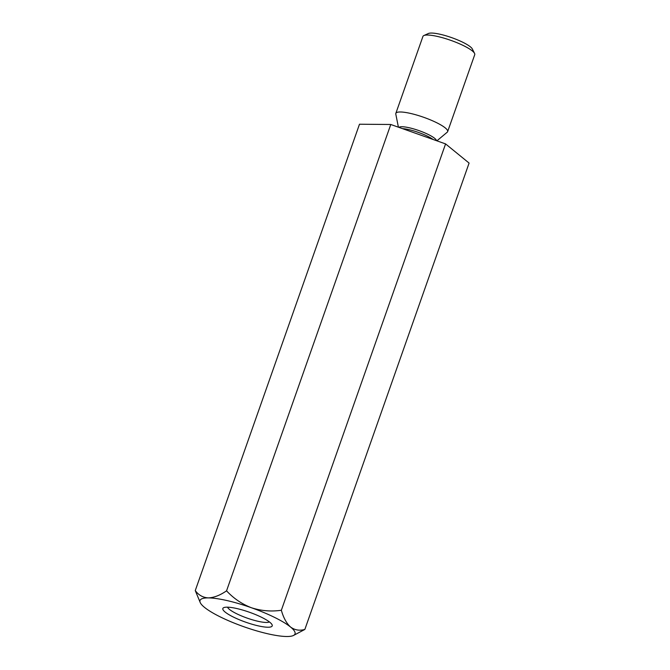 <?xml version="1.0" encoding="UTF-8"?>
<svg xmlns="http://www.w3.org/2000/svg" width="670" height="670" viewBox="0 0 670 670"><rect width="100%" height="100%" fill="white"/><g stroke="black" fill="none" stroke-linecap="round" stroke-linejoin="round"><path stroke-width="1" d="M195.263 590.58L359.489 124.226L390.778 124.486L445.575 143.908L281.35 610.261C271.233 611.735 261.258 610.898 251.417 607.749A50.359 10.209 19.4 0 1 290.571 627.045A50.359 10.209 19.4 0 1 293.293 635.562A50.359 10.209 19.4 0 1 286.685 636.5A50.359 10.209 19.4 0 1 243.637 626.659A50.359 10.209 19.4 0 1 204.484 607.355A50.359 10.209 19.4 0 1 200.355 602.832A50.359 10.209 19.4 0 1 208.37 597.9C202.977 597.581 198.605 595.136 195.263 590.58L200.355 602.832M445.575 143.908L469.092 163.078L304.858 629.431C299.599 630.939 294.834 630.143 290.571 627.045C286.526 623.368 283.452 617.774 281.35 610.261M293.293 635.562L304.858 629.431M226.552 590.831C220.095 595.295 214.04 597.648 208.37 597.9A50.359 10.209 19.4 0 1 251.417 607.749C241.887 604.055 233.596 598.419 226.552 590.831L390.778 124.486M236.946 608.569A26.172 5.31 19.4 0 1 272.045 624.666A26.172 5.31 19.4 0 1 245.764 622.204A26.172 5.31 19.4 0 1 223.738 607.656A26.172 5.31 19.4 0 1 236.946 608.569M436.899 140.834L447.233 132.199A27.47 5.569 -160.6 0 0 447.644 131.638A27.47 5.569 -160.6 0 0 410.626 113.456A27.47 5.569 -160.6 0 0 395.828 113.389A27.47 5.569 -160.6 0 0 395.794 114.084L398.407 127.191M395.828 113.389L422.929 36.44A27.47 5.569 19.4 0 1 423.867 35.544A27.47 5.569 19.4 0 1 437.728 36.507A27.47 5.569 19.4 0 1 474.561 53.399A27.47 5.569 19.4 0 1 474.737 54.68L447.644 131.638M423.867 35.544L428.39 33.5A23.802 4.824 19.4 0 1 440.399 34.329A23.802 4.824 19.4 0 1 472.325 48.969L474.561 53.399M227.532 607.171A22.512 4.564 -160.6 0 0 257.824 621.241A22.512 4.564 -160.6 0 0 269.39 621.919M433.08 139.477A19.539 3.961 -160.6 0 0 402.494 128.64M398.926 127.367A20.025 4.062 19.4 0 1 409.445 127.811A20.025 4.062 19.4 0 1 436.48 140.683"/></g></svg>
